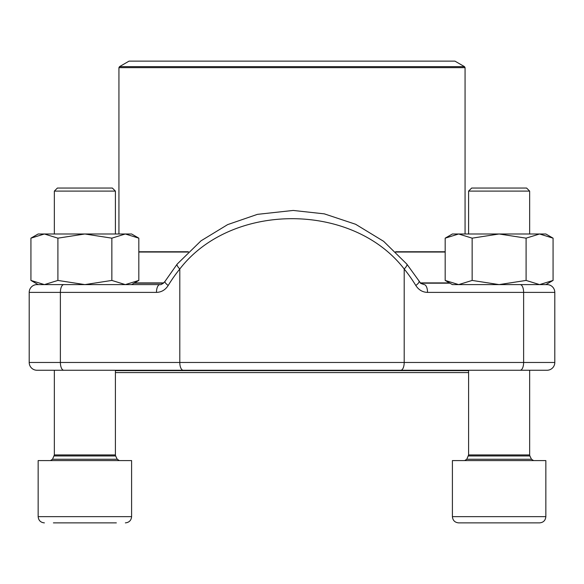 <?xml version="1.0" encoding="UTF-8"?>
<svg xmlns="http://www.w3.org/2000/svg" width="584" height="584" viewBox="0 0 584 584"><rect width="100%" height="100%" fill="white"/><g stroke="black" fill="none" stroke-linecap="round" stroke-linejoin="round"><path stroke-width="0.88" d="M57.4 188.048L54.349 191.099L57.4 188.048L112.347 188.048L115.406 191.099L54.349 191.099L54.349 233.987M116.347 522.877L53.407 522.877M41.698 460.579L131.597 460.579L131.597 516.643C131.225 520.432 129.152 522.505 125.363 522.877C129.152 522.505 131.225 520.432 131.597 516.643L38.157 516.643L38.157 460.579L41.698 460.579M471.653 188.048L526.6 188.048L529.651 191.099L468.594 191.099L471.653 188.048L468.594 191.099L468.594 233.987M461.703 522.877L458.637 522.877C454.848 522.505 452.775 520.432 452.403 516.643L545.843 516.643C545.478 520.432 543.397 522.505 539.616 522.877L461.703 522.877M458.637 522.877C454.848 522.505 452.775 520.432 452.403 516.643L452.403 460.579L545.843 460.579L545.843 516.643C545.478 520.432 543.397 522.505 539.616 522.877M468.594 372.592L115.406 372.592M115.406 370.643L468.594 370.643M442.511 61.123L129.064 61.123L119.523 66.634L464.477 66.634L454.936 61.123L442.511 61.123M38.157 284.605L30.93 280.429L44.413 284.605L57.904 280.429L57.904 238.162L84.877 233.987L111.851 238.162L125.334 233.987L138.824 238.162L138.824 280.429L125.334 284.605L111.851 280.429L111.851 238.162M57.904 280.429L84.877 284.605L111.851 280.429M30.93 280.429L30.93 238.162L44.413 233.987L57.904 238.162M44.413 284.605L84.877 284.605M38.157 233.987L30.93 238.162L38.157 233.987L131.597 233.987L138.824 238.162M464.083 284.605L547.011 284.605A7.789 7.789 0 0 1 554.8 292.387L554.8 362.467A7.789 7.789 0 0 1 547.011 370.256L36.989 370.256A7.789 7.789 0 0 1 29.2 362.467L554.8 362.467M406.836 264.114A7.789 2.292 141 0 1 404.201 268.998C352.334 201.75 231.279 202.086 179.799 268.998A7.789 2.292 39 0 1 177.178 264.092L164.965 281.444C162.629 283.933 160.936 284.992 159.892 284.605L36.989 284.605A7.789 7.789 0 0 0 29.2 292.387L29.2 362.467A7.789 7.789 0 0 0 36.989 370.256A7.789 7.789 0 0 1 29.2 362.467M49.837 370.256L534.163 370.256M29.2 292.387A7.789 7.789 0 0 1 36.989 284.605A7.789 7.789 0 0 0 29.2 292.387L60.378 292.387L60.378 362.467A7.789 3.424 90 0 0 63.802 370.256M159.892 284.605A7.789 3.424 90 0 0 156.468 292.387C161.403 292.241 165.316 289.941 168.192 285.488A7.789 1.92 31.3 0 1 164.958 281.459M547.011 284.605A7.789 7.789 0 0 1 554.8 292.387L427.532 292.387A7.789 3.424 -90 0 0 424.108 284.605L420.794 283.415L406.822 264.092L383.637 241.323L355.605 224.263L324.332 213.861L293.175 210.444L257.449 214.35L227.643 224.614L201.013 240.827L177.178 264.092M419.042 281.459A7.789 1.92 148.7 0 1 415.808 285.488C418.699 289.949 422.604 292.248 427.532 292.387M472.149 280.429L499.123 284.605L452.403 284.605L445.176 280.429L458.666 284.605L472.149 280.429L472.149 238.162L499.123 233.987L526.096 238.162L539.587 233.987L553.07 238.162L553.07 280.429L539.587 284.605L526.096 280.429L526.096 238.162M499.123 284.605L526.096 280.429M445.176 280.429L445.176 238.162L458.666 233.987L472.149 238.162M445.176 238.162L452.403 233.987L545.843 233.987L553.07 238.162L545.843 233.987M54.115 455.951L115.632 455.951L115.406 454.936L54.349 454.936L52.523 459.258L117.223 459.258L119.333 460.579M468.368 455.951L529.885 455.951L529.651 454.936L468.594 454.936L466.777 459.258L531.476 459.258L533.579 460.579M449.943 283.182L420.495 283.182M163.505 283.182L134.057 283.182M445.176 252.032L395.864 252.032M188.136 252.032L138.824 252.032M134.524 282.911L163.797 282.911M420.203 282.911L449.476 282.911M138.824 251.762L188.406 251.762M395.587 251.762L445.176 251.762M465.061 233.987L465.061 67.642L118.939 67.642L118.939 233.987M520.198 284.605A7.789 3.424 -90 0 1 523.622 292.387L523.622 362.467A7.789 3.424 90 0 1 520.198 370.256M415.808 285.488A151.132 135.722 90 0 0 404.201 268.998L404.201 362.467A7.789 3.424 90 0 1 400.77 370.256M168.192 285.488A151.132 135.722 -90 0 1 179.799 268.998L179.799 362.467A7.789 3.424 90 0 0 183.23 370.256M156.468 292.387L60.378 292.387A7.789 3.424 90 0 1 63.802 284.605M52.523 459.258L50.421 460.579M115.632 455.951L117.223 459.258M115.406 454.936L115.406 370.256M115.406 233.987L115.406 191.099L112.347 188.048M54.349 454.936L54.349 370.256M38.157 516.643C38.522 520.432 40.603 522.505 44.384 522.877C40.603 522.505 38.522 520.432 38.157 516.643M466.777 459.258L464.667 460.579M529.885 455.951L531.476 459.258M529.651 454.936L529.651 370.256M529.651 233.987L529.651 191.099L526.6 188.048M468.594 454.936L468.594 370.256M119.523 66.634L118.939 67.642M465.061 67.642L464.477 66.634M131.597 284.605L138.824 280.429M545.843 284.605L553.07 280.429"/></g></svg>
